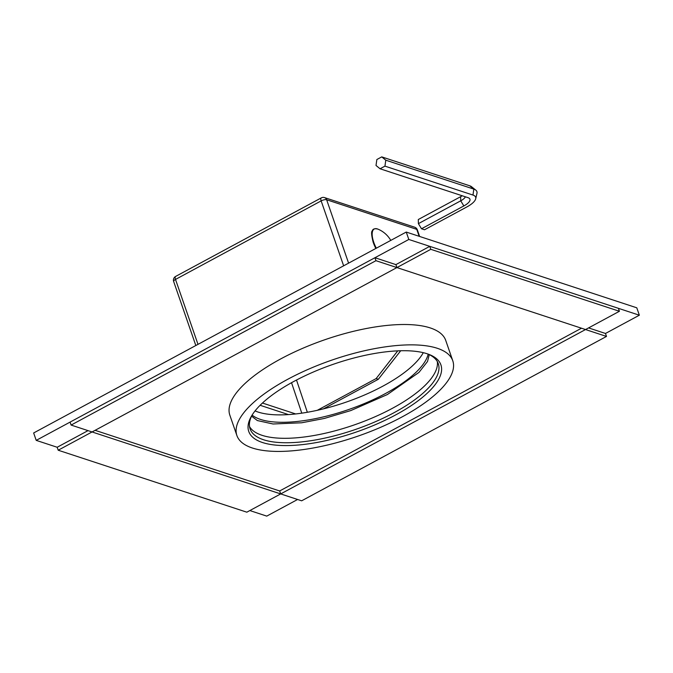 <?xml version="1.0" encoding="UTF-8"?>
<svg xmlns="http://www.w3.org/2000/svg" width="673" height="673" viewBox="0 0 673 673"><rect width="100%" height="100%" fill="white"/><g stroke="black" fill="none" stroke-linecap="round" stroke-linejoin="round"><path stroke-width="1.01" d="M400.713 350.751L378.302 379.294L376.14 378.579L317.303 410.311M378.302 379.294L323.444 408.873M288.448 414.593L260.123 405.289M262.462 403.034L295.691 413.954M397.751 350.86L376.14 378.579M419.624 236.459L417.327 229.821A4.181 1.472 160.9 0 0 416.764 229.358A4.181 3.558 -71.8 0 0 414.677 227.213L324.563 197.601A4.181 3.558 108.2 0 1 326.641 199.755A4.181 1.472 160.9 0 0 321.156 200.891A4.181 1.64 -118.3 0 1 321.265 197.896L175.619 276.435A4.181 1.64 61.7 0 0 175.51 279.43A4.181 1.472 160.9 0 0 173.651 281.482L195.826 345.527M376.855 159.526L381.742 156.885L385.789 160.191L384.948 166.138L380.06 168.772L376.014 165.465L376.855 159.526M462.225 195.767A13.721 4.829 -19.1 0 1 460.643 196.684L418.303 219.516L418.396 223.646L421.508 228.77L424.537 229.762L466.877 206.931A19.761 6.949 -19.1 0 0 475.702 198.796L476.955 193.42A22.773 8.017 -19.1 0 0 475.819 190.139A22.773 8.017 -19.1 0 0 473.817 189.113L472.976 195.061A19.761 6.949 -19.1 0 1 475.702 198.796M381.742 156.885L469.771 185.807A19.761 6.949 -19.1 0 1 471.504 186.69L475.819 190.139M380.06 168.772L468.08 197.694A13.721 4.829 -19.1 0 1 469.291 198.308A13.721 4.829 -19.1 0 1 463.848 205.938L421.508 228.77M384.948 166.138L472.976 195.061M385.789 160.191L473.817 189.113L469.771 185.807M465.38 196.81A10.701 3.76 -19.1 0 1 460.736 200.815L418.396 223.646M58.198 450.22L92.066 431.957L280.691 493.923L246.823 512.187L58.198 450.22L57.171 447.259L36.216 440.369L408.814 239.462L639.35 315.208L605.481 333.471L588.572 327.911M297.601 499.484L266.752 516.115L249.843 510.555M452.778 360.77L445.728 340.412A114.233 40.195 160.9 0 0 430.257 327.928A114.233 40.195 160.9 0 0 301.756 348.723A114.233 40.195 160.9 0 0 229.838 415.165L236.888 435.524A114.233 40.195 -19.1 0 1 308.806 369.082A114.233 40.195 -19.1 0 1 437.299 348.286A114.233 40.195 160.9 0 1 452.778 360.77A114.233 40.195 160.9 0 1 380.851 427.212A114.233 40.195 160.9 0 1 252.358 448.008A114.233 40.195 -19.1 0 1 236.888 435.524M252.097 415.098A95.406 33.566 160.9 0 0 385.57 393.486A95.406 33.566 160.9 0 0 428.188 354.124M255.067 410.925A95.406 33.566 160.9 0 0 383.004 386.083A95.406 33.566 160.9 0 0 423.283 352.677M36.216 440.369L33.65 432.966L406.248 232.059L636.784 307.805L639.35 315.208M408.814 239.462L406.248 232.059M249.532 426.589A99.587 35.038 -19.1 0 0 262.033 435.322A99.587 35.038 160.9 0 0 371.042 418.488A99.587 35.038 160.9 0 0 437.315 361.561M428.238 354.141A99.587 35.038 -19.1 0 1 438.291 363.706A99.587 35.038 -19.1 0 1 375.593 421.635A99.587 35.038 -19.1 0 1 263.572 439.763A99.587 35.038 -19.1 0 1 250.087 428.878A99.587 35.038 -19.1 0 1 252.072 415.148M427.145 353.762A101.682 35.778 -19.1 0 1 429.467 354.604A101.682 35.778 -19.1 0 1 393.789 415.922A101.682 35.778 -19.1 0 1 262.52 442.531A101.682 35.778 -19.1 0 1 251.391 416.267A101.682 35.778 -19.1 0 1 330.847 365.136A101.682 35.778 -19.1 0 1 427.145 353.762M619.421 311.279L585.544 329.543L396.919 267.576L430.796 249.313L619.421 311.279L618.394 308.318L429.769 246.352L430.796 249.313M375.963 260.687L374.937 257.725L395.901 264.615L396.919 267.576L92.066 431.957L71.111 425.067L375.963 260.687L396.919 267.576L395.901 264.615L429.769 246.352M95.095 430.325L279.665 490.962L280.691 493.923L585.544 329.543L606.499 336.433L301.647 500.813L280.691 493.923L279.665 490.962L581.497 328.214M57.171 447.259L88.02 430.627M71.111 425.067L70.085 422.106L374.937 257.725M606.499 336.433L605.481 333.471M296.507 380.035L307.342 412.28M291.535 382.71L301.782 413.172M419.17 236.307L416.764 229.358L326.641 199.755L348.597 263.151M197.988 344.357L175.51 279.43L321.156 200.891L343.642 265.818M373.322 242.642A18.264 7.167 61.7 0 0 375.845 248.455L373.263 242.591C371.446 235.449 371.134 231.546 372.312 230.864C372.792 228.913 374.634 228.324 377.847 229.098A18.558 7.285 61.7 0 0 373.751 242.28A18.558 7.285 61.7 0 0 376.316 248.202M463.848 205.938L460.736 200.815L460.643 196.684M417.327 229.821A4.181 4.181 0 0 0 414.677 227.213M324.563 197.601A4.181 4.181 0 0 0 321.265 197.896M175.619 276.435A4.181 4.181 0 0 0 173.651 281.482M390.777 240.404A26.323 26.323 0 0 0 377.847 229.098M251.559 416.15L257.364 420.558L273.045 423.99L301.706 422.779L324.319 418.455L350.835 410.564L387.396 394.529L418.968 372.405L427.506 361.519L429.265 354.621"/></g></svg>
